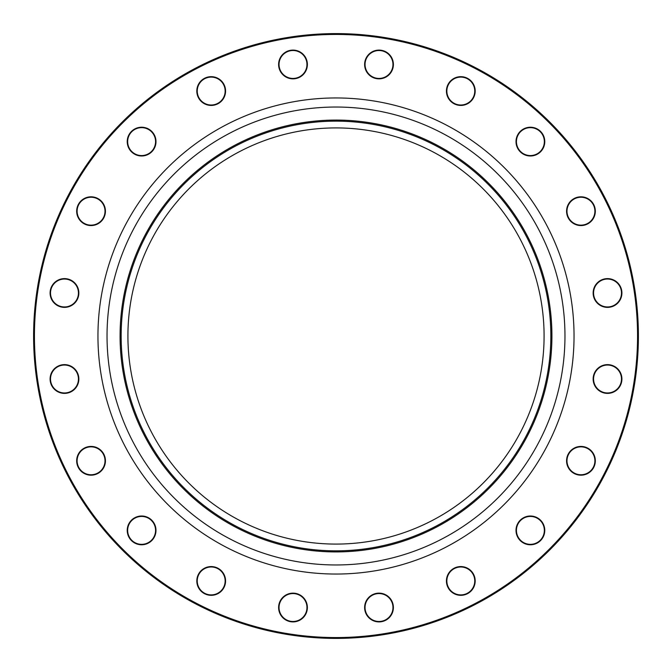 <?xml version="1.0" encoding="UTF-8"?>
<svg xmlns="http://www.w3.org/2000/svg" width="672" height="672" viewBox="0 0 672 672"><rect width="100%" height="100%" fill="white"/><g stroke="black" fill="none" stroke-linecap="round" stroke-linejoin="round"><path stroke-width="1.01" d="M638.4 336A302.4 302.4 0 0 1 184.8 597.887A302.4 302.4 0 0 1 184.8 74.113A302.4 302.4 0 0 1 638.4 336M544.085 336A208.085 208.085 0 0 1 231.958 516.205A208.085 208.085 0 0 1 231.958 155.795A208.085 208.085 0 0 1 544.085 336M392.683 603.078A14.381 14.381 0 0 1 376.018 621.592A14.381 14.381 0 0 1 368.315 597.904A14.381 14.381 0 0 1 392.683 603.078M472.441 572.494A14.381 14.381 0 0 1 462.311 595.249A14.381 14.381 0 0 1 447.67 575.098A14.381 14.381 0 0 1 472.441 572.494M538.843 518.759A14.381 14.381 0 0 1 536.239 543.53A14.381 14.381 0 0 1 516.088 528.889A14.381 14.381 0 0 1 538.843 518.759M585.388 447.132A14.381 14.381 0 0 1 590.57 471.492A14.381 14.381 0 0 1 566.882 463.798A14.381 14.381 0 0 1 585.388 447.132M607.522 364.627A14.381 14.381 0 0 1 619.979 386.198A14.381 14.381 0 0 1 595.073 386.198A14.381 14.381 0 0 1 607.522 364.627M603.078 279.317A14.381 14.381 0 0 1 621.592 295.982A14.381 14.381 0 0 1 597.904 303.685A14.381 14.381 0 0 1 603.078 279.317M572.494 199.559A14.381 14.381 0 0 1 595.249 209.689A14.381 14.381 0 0 1 575.098 224.33A14.381 14.381 0 0 1 572.494 199.559M518.759 133.157A14.381 14.381 0 0 1 543.53 135.761A14.381 14.381 0 0 1 528.889 155.912A14.381 14.381 0 0 1 518.759 133.157M447.132 86.612A14.381 14.381 0 0 1 471.492 81.43A14.381 14.381 0 0 1 463.798 105.118A14.381 14.381 0 0 1 447.132 86.612M364.627 64.478A14.381 14.381 0 0 1 386.198 52.021A14.381 14.381 0 0 1 386.198 76.927A14.381 14.381 0 0 1 364.627 64.478M279.317 68.922A14.381 14.381 0 0 1 295.982 50.408A14.381 14.381 0 0 1 303.685 74.096A14.381 14.381 0 0 1 279.317 68.922M199.559 99.506A14.381 14.381 0 0 1 209.689 76.751A14.381 14.381 0 0 1 224.33 96.902A14.381 14.381 0 0 1 199.559 99.506M133.157 153.241A14.381 14.381 0 0 1 135.761 128.47A14.381 14.381 0 0 1 155.912 143.111A14.381 14.381 0 0 1 133.157 153.241M86.612 224.868A14.381 14.381 0 0 1 81.43 200.508A14.381 14.381 0 0 1 105.118 208.202A14.381 14.381 0 0 1 86.612 224.868M64.478 307.373A14.381 14.381 0 0 1 52.021 285.802A14.381 14.381 0 0 1 76.927 285.802A14.381 14.381 0 0 1 64.478 307.373M68.922 392.683A14.381 14.381 0 0 1 50.408 376.018A14.381 14.381 0 0 1 74.096 368.315A14.381 14.381 0 0 1 68.922 392.683M99.506 472.441A14.381 14.381 0 0 1 76.751 462.311A14.381 14.381 0 0 1 96.902 447.67A14.381 14.381 0 0 1 99.506 472.441M153.241 538.843A14.381 14.381 0 0 1 128.47 536.239A14.381 14.381 0 0 1 143.111 516.088A14.381 14.381 0 0 1 153.241 538.843M224.868 585.388A14.381 14.381 0 0 1 200.508 590.57A14.381 14.381 0 0 1 208.202 566.882A14.381 14.381 0 0 1 224.868 585.388M307.373 607.522A14.381 14.381 0 0 1 285.802 619.979A14.381 14.381 0 0 1 285.802 595.073A14.381 14.381 0 0 1 307.373 607.522M637.552 336A301.552 301.552 0 0 0 185.22 74.844A301.552 301.552 0 0 0 185.22 597.156A301.552 301.552 0 0 0 637.552 336M550.855 336A214.855 214.855 0 0 1 228.572 522.068A214.855 214.855 0 0 1 228.572 149.932A214.855 214.855 0 0 1 550.855 336M306.953 607.522A13.961 13.961 0 0 0 292.992 593.569A13.961 13.961 0 0 0 279.04 607.522A13.961 13.961 0 0 0 292.992 621.482A13.961 13.961 0 0 0 306.953 607.522M224.465 585.262A13.961 13.961 0 0 0 215.51 567.672A13.961 13.961 0 0 0 197.921 576.635A13.961 13.961 0 0 0 206.884 594.216A13.961 13.961 0 0 0 224.465 585.262M152.905 538.591A13.961 13.961 0 0 0 149.814 519.095A13.961 13.961 0 0 0 130.318 522.186A13.961 13.961 0 0 0 133.409 541.682A13.961 13.961 0 0 0 152.905 538.591M99.254 472.097A13.961 13.961 0 0 0 102.346 452.6A13.961 13.961 0 0 0 82.849 449.518A13.961 13.961 0 0 0 79.766 469.006A13.961 13.961 0 0 0 99.254 472.097M68.788 392.28A13.961 13.961 0 0 0 77.75 374.69A13.961 13.961 0 0 0 60.161 365.728A13.961 13.961 0 0 0 51.198 383.317A13.961 13.961 0 0 0 68.788 392.28M64.478 306.953A13.961 13.961 0 0 0 78.431 292.992A13.961 13.961 0 0 0 64.478 279.04A13.961 13.961 0 0 0 50.518 292.992A13.961 13.961 0 0 0 64.478 306.953M86.738 224.465A13.961 13.961 0 0 0 104.328 215.51A13.961 13.961 0 0 0 95.365 197.921A13.961 13.961 0 0 0 77.784 206.884A13.961 13.961 0 0 0 86.738 224.465M133.409 152.905A13.961 13.961 0 0 0 152.905 149.814A13.961 13.961 0 0 0 149.814 130.318A13.961 13.961 0 0 0 130.318 133.409A13.961 13.961 0 0 0 133.409 152.905M199.903 99.254A13.961 13.961 0 0 0 219.4 102.346A13.961 13.961 0 0 0 222.482 82.849A13.961 13.961 0 0 0 202.994 79.766A13.961 13.961 0 0 0 199.903 99.254M279.72 68.788A13.961 13.961 0 0 0 297.31 77.75A13.961 13.961 0 0 0 306.272 60.161A13.961 13.961 0 0 0 288.683 51.198A13.961 13.961 0 0 0 279.72 68.788M365.047 64.478A13.961 13.961 0 0 0 379.008 78.431A13.961 13.961 0 0 0 392.96 64.478A13.961 13.961 0 0 0 379.008 50.518A13.961 13.961 0 0 0 365.047 64.478M447.535 86.738A13.961 13.961 0 0 0 456.49 104.328A13.961 13.961 0 0 0 474.079 95.365A13.961 13.961 0 0 0 465.116 77.784A13.961 13.961 0 0 0 447.535 86.738M519.095 133.409A13.961 13.961 0 0 0 522.186 152.905A13.961 13.961 0 0 0 541.682 149.814A13.961 13.961 0 0 0 538.591 130.318A13.961 13.961 0 0 0 519.095 133.409M572.746 199.903A13.961 13.961 0 0 0 569.654 219.4A13.961 13.961 0 0 0 589.151 222.482A13.961 13.961 0 0 0 592.234 202.994A13.961 13.961 0 0 0 572.746 199.903M603.212 279.72A13.961 13.961 0 0 0 594.25 297.31A13.961 13.961 0 0 0 611.839 306.272A13.961 13.961 0 0 0 620.802 288.683A13.961 13.961 0 0 0 603.212 279.72M607.522 365.047A13.961 13.961 0 0 0 593.569 379.008A13.961 13.961 0 0 0 607.522 392.96A13.961 13.961 0 0 0 621.482 379.008A13.961 13.961 0 0 0 607.522 365.047M585.262 447.535A13.961 13.961 0 0 0 567.672 456.49A13.961 13.961 0 0 0 576.635 474.079A13.961 13.961 0 0 0 594.216 465.116A13.961 13.961 0 0 0 585.262 447.535M538.591 519.095A13.961 13.961 0 0 0 519.095 522.186A13.961 13.961 0 0 0 522.186 541.682A13.961 13.961 0 0 0 541.682 538.591A13.961 13.961 0 0 0 538.591 519.095M472.097 572.746A13.961 13.961 0 0 0 452.6 569.654A13.961 13.961 0 0 0 449.518 589.151A13.961 13.961 0 0 0 469.006 592.234A13.961 13.961 0 0 0 472.097 572.746M392.28 603.212A13.961 13.961 0 0 0 374.69 594.25A13.961 13.961 0 0 0 365.728 611.839A13.961 13.961 0 0 0 383.317 620.802A13.961 13.961 0 0 0 392.28 603.212M574.039 336A238.039 238.039 0 0 1 216.98 542.153A238.039 238.039 0 0 1 216.98 129.847A238.039 238.039 0 0 1 574.039 336M551.922 336A215.922 215.922 0 0 1 228.035 522.992A215.922 215.922 0 0 1 228.035 149.008A215.922 215.922 0 0 1 551.922 336M564.967 336A228.967 228.967 0 0 0 221.516 137.71A228.967 228.967 0 0 0 221.516 534.29A228.967 228.967 0 0 0 564.967 336"/></g></svg>
